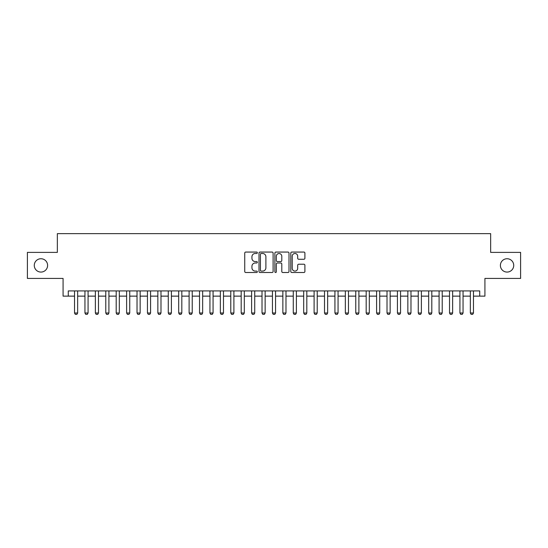 <?xml version="1.0" encoding="UTF-8"?>
<svg xmlns="http://www.w3.org/2000/svg" width="548" height="548" viewBox="0 0 548 548"><rect width="100%" height="100%" fill="white"/><g stroke="black" fill="none" stroke-linecap="round" stroke-linejoin="round"><path stroke-width="0.82" d="M257.334 252.772A0.712 0.712 0 0 0 256.622 252.059L245.757 252.059A1.021 1.021 0 0 0 244.737 253.08L244.737 271.486A1.021 1.021 0 0 0 245.757 272.507L256.622 272.507A0.712 0.712 0 0 0 257.334 271.787A0.712 0.712 0 0 0 256.622 271.075L255.21 271.075A3.274 3.274 0 0 1 251.943 267.801L251.943 266.266A3.274 3.274 0 0 1 255.21 262.999L256.622 262.999A0.712 0.712 0 0 0 257.334 262.28A0.712 0.712 0 0 0 256.622 261.567L255.21 261.567A3.274 3.274 0 0 1 251.943 258.293L251.943 256.759A3.274 3.274 0 0 1 255.21 253.491L256.622 253.491A0.712 0.712 0 0 0 257.334 252.772M500.393 265.41A6.665 6.665 0 0 0 507.058 272.075A6.665 6.665 0 0 0 513.723 265.41A6.665 6.665 0 0 0 507.058 258.738A6.665 6.665 0 0 0 500.393 265.41M34.277 265.41A6.665 6.665 0 0 0 40.942 272.075A6.665 6.665 0 0 0 47.608 265.41A6.665 6.665 0 0 0 40.942 258.738A6.665 6.665 0 0 0 34.277 265.41M303.88 259.266A1.021 1.021 0 0 0 304.9 258.245L304.9 253.08A1.021 1.021 0 0 0 303.88 252.059L291.817 252.059A1.021 1.021 0 0 0 290.796 253.08L290.796 271.486A1.021 1.021 0 0 0 291.817 272.507L303.88 272.507A1.021 1.021 0 0 0 304.9 271.486L304.9 265.246A1.021 1.021 0 0 0 303.88 264.225L298.715 264.225A1.021 1.021 0 0 0 297.694 265.246L297.694 268.342A2.733 2.733 0 0 1 294.961 271.075A2.733 2.733 0 0 1 292.221 268.342L292.221 256.224A2.733 2.733 0 0 1 294.961 253.491A2.733 2.733 0 0 1 297.694 256.224L297.694 258.245A1.021 1.021 0 0 0 298.715 259.266L303.88 259.266M68.281 296.132L68.281 290.926L479.719 290.926L479.719 296.132L484.925 296.132L484.925 278.425L520.6 278.425L520.6 252.388L490.652 252.388L490.652 233.64L57.348 233.64L57.348 252.388L27.4 252.388L27.4 278.425L63.075 278.425L63.075 296.132L74.535 296.132M273.103 253.08A1.021 1.021 0 0 0 272.082 252.059L260.019 252.059A1.021 1.021 0 0 0 258.999 253.08L258.999 271.486A1.021 1.021 0 0 0 260.019 272.507L272.082 272.507A1.021 1.021 0 0 0 273.103 271.486L273.103 253.08M275.918 252.059L287.981 252.059A1.021 1.021 0 0 1 289.002 253.08L289.002 271.486A1.021 1.021 0 0 1 287.981 272.507L282.816 272.507A1.021 1.021 0 0 1 281.795 271.486L281.795 264.02A1.021 1.021 0 0 0 280.775 262.999L277.35 262.999A1.021 1.021 0 0 0 276.329 264.02L276.329 271.787A0.712 0.712 0 0 1 275.61 272.507A0.712 0.712 0 0 1 274.897 271.787L274.897 253.08A1.021 1.021 0 0 1 275.918 252.059M77.658 296.132L84.947 296.132M88.07 296.132L95.366 296.132M98.489 296.132L105.778 296.132M108.908 296.132L116.197 296.132M119.32 296.132L126.615 296.132M129.739 296.132L137.027 296.132M140.151 296.132L147.446 296.132M150.57 296.132L157.858 296.132M160.989 296.132L168.277 296.132M171.401 296.132L178.696 296.132M181.82 296.132L189.108 296.132M192.232 296.132L199.527 296.132M202.65 296.132L209.939 296.132M213.069 296.132L220.358 296.132M223.481 296.132L230.776 296.132M233.9 296.132L241.189 296.132M244.312 296.132L251.607 296.132M254.731 296.132L262.019 296.132M265.143 296.132L272.438 296.132M275.562 296.132L282.857 296.132M285.981 296.132L293.269 296.132M296.393 296.132L303.688 296.132M306.812 296.132L314.1 296.132M317.224 296.132L324.519 296.132M327.642 296.132L334.931 296.132M338.061 296.132L345.35 296.132M348.473 296.132L355.768 296.132M358.892 296.132L366.18 296.132M369.304 296.132L376.599 296.132M379.723 296.132L387.011 296.132M390.142 296.132L397.43 296.132M400.554 296.132L407.849 296.132M410.973 296.132L418.261 296.132M421.385 296.132L428.68 296.132M431.803 296.132L439.092 296.132M442.222 296.132L449.511 296.132M452.634 296.132L459.93 296.132M463.053 296.132L470.342 296.132M473.465 296.132L479.719 296.132M261.143 253.491A0.712 0.712 0 0 0 260.43 254.204L260.43 270.356A0.712 0.712 0 0 0 261.143 271.075L262.629 271.075A3.274 3.274 0 0 0 265.896 267.801L265.896 256.759A3.274 3.274 0 0 0 262.629 253.491L261.143 253.491M281.795 256.272A2.733 2.733 0 0 0 279.062 253.539A2.733 2.733 0 0 0 276.329 256.272L276.329 260.547A1.021 1.021 0 0 0 277.35 261.567L280.775 261.567A1.021 1.021 0 0 0 281.795 260.547L281.795 256.272M77.658 290.926L77.658 313.011L76.878 314.36L75.316 314.36L74.535 313.011L74.535 290.926M74.535 313.011L77.658 313.011M88.07 290.926L88.07 313.011L87.29 314.36L85.728 314.36L84.947 313.011L84.947 290.926M84.947 313.011L88.07 313.011M98.489 290.926L98.489 313.011L97.708 314.36L96.147 314.36L95.366 313.011L95.366 290.926M95.366 313.011L98.489 313.011M108.908 290.926L108.908 313.011L108.127 314.36L106.559 314.36L105.778 313.011L105.778 290.926M105.778 313.011L108.908 313.011M119.32 290.926L119.32 313.011L118.539 314.36L116.977 314.36L116.197 313.011L116.197 290.926M116.197 313.011L119.32 313.011M129.739 290.926L129.739 313.011L128.958 314.36L127.396 314.36L126.615 313.011L126.615 290.926M126.615 313.011L129.739 313.011M140.151 290.926L140.151 313.011L139.37 314.36L137.808 314.36L137.027 313.011L137.027 290.926M137.027 313.011L140.151 313.011M150.57 290.926L150.57 313.011L149.789 314.36L148.227 314.36L147.446 313.011L147.446 290.926M147.446 313.011L150.57 313.011M160.989 290.926L160.989 313.011L160.208 314.36L158.639 314.36L157.858 313.011L157.858 290.926M157.858 313.011L160.989 313.011M171.401 290.926L171.401 313.011L170.62 314.36L169.058 314.36L168.277 313.011L168.277 290.926M168.277 313.011L171.401 313.011M181.82 290.926L181.82 313.011L181.039 314.36L179.477 314.36L178.696 313.011L178.696 290.926M178.696 313.011L181.82 313.011M192.232 290.926L192.232 313.011L191.451 314.36L189.889 314.36L189.108 313.011L189.108 290.926M189.108 313.011L192.232 313.011M202.65 290.926L202.65 313.011L201.87 314.36L200.308 314.36L199.527 313.011L199.527 290.926M199.527 313.011L202.65 313.011M213.069 290.926L213.069 313.011L212.281 314.36L210.72 314.36L209.939 313.011L209.939 290.926M209.939 313.011L213.069 313.011M223.481 290.926L223.481 313.011L222.7 314.36L221.139 314.36L220.358 313.011L220.358 290.926M220.358 313.011L223.481 313.011M233.9 290.926L233.9 313.011L233.119 314.36L231.557 314.36L230.776 313.011L230.776 290.926M230.776 313.011L233.9 313.011M244.312 290.926L244.312 313.011L243.531 314.36L241.969 314.36L241.189 313.011L241.189 290.926M241.189 313.011L244.312 313.011M254.731 290.926L254.731 313.011L253.95 314.36L252.388 314.36L251.607 313.011L251.607 290.926M251.607 313.011L254.731 313.011M265.143 290.926L265.143 313.011L264.362 314.36L262.8 314.36L262.019 313.011L262.019 290.926M262.019 313.011L265.143 313.011M275.562 290.926L275.562 313.011L274.781 314.36L273.219 314.36L272.438 313.011L272.438 290.926M272.438 313.011L275.562 313.011M285.981 290.926L285.981 313.011L285.2 314.36L283.638 314.36L282.857 313.011L282.857 290.926M282.857 313.011L285.981 313.011M296.393 290.926L296.393 313.011L295.612 314.36L294.05 314.36L293.269 313.011L293.269 290.926M293.269 313.011L296.393 313.011M306.812 290.926L306.812 313.011L306.031 314.36L304.469 314.36L303.688 313.011L303.688 290.926M303.688 313.011L306.812 313.011M317.224 290.926L317.224 313.011L316.443 314.36L314.881 314.36L314.1 313.011L314.1 290.926M314.1 313.011L317.224 313.011M327.642 290.926L327.642 313.011L326.861 314.36L325.3 314.36L324.519 313.011L324.519 290.926M324.519 313.011L327.642 313.011M338.061 290.926L338.061 313.011L337.28 314.36L335.719 314.36L334.931 313.011L334.931 290.926M334.931 313.011L338.061 313.011M348.473 290.926L348.473 313.011L347.692 314.36L346.131 314.36L345.35 313.011L345.35 290.926M345.35 313.011L348.473 313.011M358.892 290.926L358.892 313.011L358.111 314.36L356.549 314.36L355.768 313.011L355.768 290.926M355.768 313.011L358.892 313.011M369.304 290.926L369.304 313.011L368.523 314.36L366.961 314.36L366.18 313.011L366.18 290.926M366.18 313.011L369.304 313.011M379.723 290.926L379.723 313.011L378.942 314.36L377.38 314.36L376.599 313.011L376.599 290.926M376.599 313.011L379.723 313.011M390.142 290.926L390.142 313.011L389.361 314.36L387.792 314.36L387.011 313.011L387.011 290.926M387.011 313.011L390.142 313.011M400.554 290.926L400.554 313.011L399.773 314.36L398.211 314.36L397.43 313.011L397.43 290.926M397.43 313.011L400.554 313.011M410.973 290.926L410.973 313.011L410.192 314.36L408.63 314.36L407.849 313.011L407.849 290.926M407.849 313.011L410.973 313.011M421.385 290.926L421.385 313.011L420.604 314.36L419.042 314.36L418.261 313.011L418.261 290.926M418.261 313.011L421.385 313.011M431.803 290.926L431.803 313.011L431.023 314.36L429.461 314.36L428.68 313.011L428.68 290.926M428.68 313.011L431.803 313.011M442.222 290.926L442.222 313.011L441.441 314.36L439.873 314.36L439.092 313.011L439.092 290.926M439.092 313.011L442.222 313.011M452.634 290.926L452.634 313.011L451.853 314.36L450.292 314.36L449.511 313.011L449.511 290.926M449.511 313.011L452.634 313.011M463.053 290.926L463.053 313.011L462.272 314.36L460.71 314.36L459.93 313.011L459.93 290.926M459.93 313.011L463.053 313.011M473.465 290.926L473.465 313.011L472.684 314.36L471.122 314.36L470.342 313.011L470.342 290.926M470.342 313.011L473.465 313.011"/></g></svg>
